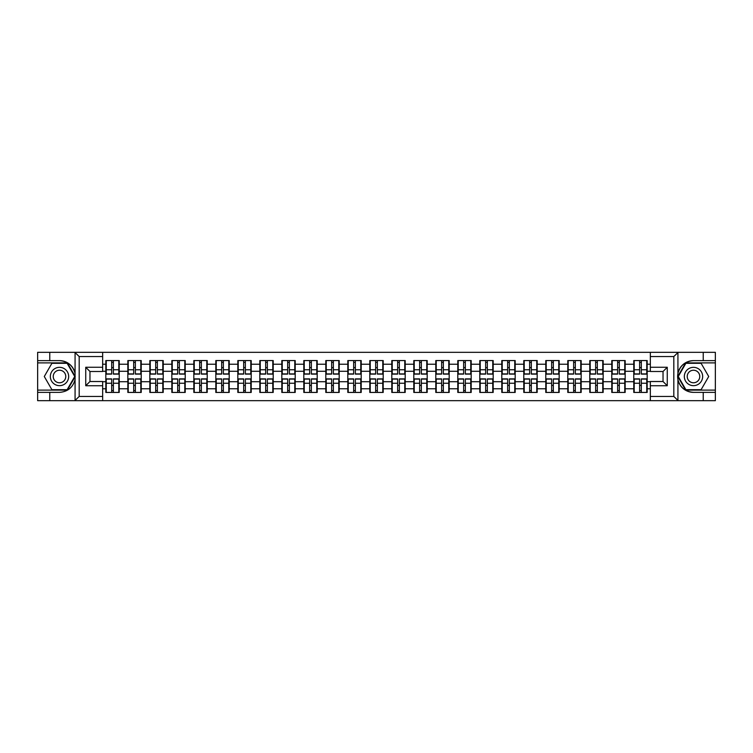 <?xml version="1.0" encoding="UTF-8"?>
<svg xmlns="http://www.w3.org/2000/svg" width="753" height="753" viewBox="0 0 753 753"><rect width="100%" height="100%" fill="white"/><g stroke="black" fill="none" stroke-linecap="round" stroke-linejoin="round"><path stroke-width="1.13" d="M673.333 400.681L715.35 400.681L715.35 362.89L685.635 362.89L677.785 376.5L685.635 390.11L715.35 390.11M102.653 400.681L650.347 400.681L650.347 381.507L663.035 381.507L663.035 371.493L650.347 371.493L650.347 352.319L102.653 352.319L102.653 371.493L89.965 371.493L89.965 381.507L102.653 381.507L102.653 400.681L74.82 400.681L79.178 396.454L102.653 396.454M74.82 400.681L37.65 400.681L37.65 392.36L49.773 392.36L49.773 400.681L79.667 400.681M650.347 364.236L647.175 364.236L647.175 360.565L633.772 360.565L633.772 371.285L625.169 371.285L625.169 381.715L633.772 381.715L633.772 371.285M650.347 388.764L647.175 388.764L647.175 392.435L633.772 392.435L633.772 388.764L625.169 388.764L625.169 392.435L611.775 392.435L611.775 388.764L603.172 388.764L603.172 392.435L589.778 392.435L589.778 388.764L581.175 388.764L581.175 392.435L567.781 392.435L567.781 388.764L559.178 388.764L559.178 392.435L545.784 392.435L545.784 388.764L537.181 388.764L537.181 392.435L523.787 392.435L523.787 388.764L515.184 388.764L515.184 392.435L501.79 392.435L501.79 388.764L493.187 388.764L493.187 392.435L479.793 392.435L479.793 388.764L471.19 388.764L471.19 392.435L457.796 392.435L457.796 388.764L449.193 388.764L449.193 392.435L435.799 392.435L435.799 388.764L427.196 388.764L427.196 392.435L413.802 392.435L413.802 388.764L405.199 388.764L405.199 392.435L391.795 392.435L391.795 388.764L383.202 388.764L383.202 392.435L369.798 392.435L369.798 388.764L361.205 388.764L361.205 392.435L347.801 392.435L347.801 388.764L339.198 388.764L339.198 392.435L325.804 392.435L325.804 388.764L317.201 388.764L317.201 392.435L303.807 392.435L303.807 388.764L295.204 388.764L295.204 392.435L281.81 392.435L281.81 388.764L273.207 388.764L273.207 392.435L259.813 392.435L259.813 388.764L251.21 388.764L251.21 392.435L237.816 392.435L237.816 388.764L229.213 388.764L229.213 392.435L215.819 392.435L215.819 388.764L207.216 388.764L207.216 392.435L193.822 392.435L193.822 388.764L185.219 388.764L185.219 392.435L171.825 392.435L171.825 388.764L163.222 388.764L163.222 392.435L149.828 392.435L149.828 388.764L141.225 388.764L141.225 392.435L127.831 392.435L127.831 388.764L119.228 388.764L119.228 392.435L105.825 392.435L105.825 388.764L102.653 388.764M102.653 364.236L105.825 364.236L105.825 371.285L102.653 371.285M633.772 364.236L625.169 364.236L625.169 360.565L611.775 360.565L611.775 364.236L603.172 364.236L603.172 360.565L589.778 360.565L589.778 364.236L581.175 364.236L581.175 360.565L567.781 360.565L567.781 364.236L559.178 364.236L559.178 360.565L545.784 360.565L545.784 364.236L537.181 364.236L537.181 360.565L523.787 360.565L523.787 364.236L515.184 364.236L515.184 360.565L501.79 360.565L501.79 364.236L493.187 364.236L493.187 360.565L479.793 360.565L479.793 364.236L471.19 364.236L471.19 360.565L457.796 360.565L457.796 364.236L449.193 364.236L449.193 360.565L435.799 360.565L435.799 364.236L427.196 364.236L427.196 360.565L413.802 360.565L413.802 364.236L405.199 364.236L405.199 360.565L391.795 360.565L391.795 364.236L383.202 364.236L383.202 360.565L369.798 360.565L369.798 364.236L361.205 364.236L361.205 360.565L347.801 360.565L347.801 364.236L339.198 364.236L339.198 360.565L325.804 360.565L325.804 364.236L317.201 364.236L317.201 360.565L303.807 360.565L303.807 364.236L295.204 364.236L295.204 360.565L281.81 360.565L281.81 364.236L273.207 364.236L273.207 360.565L259.813 360.565L259.813 364.236L251.21 364.236L251.21 360.565L237.816 360.565L237.816 364.236L229.213 364.236L229.213 360.565L215.819 360.565L215.819 364.236L207.216 364.236L207.216 360.565L193.822 360.565L193.822 364.236L185.219 364.236L185.219 360.565L171.825 360.565L171.825 364.236L163.222 364.236L163.222 360.565L149.828 360.565L149.828 364.236L141.225 364.236L141.225 360.565L127.831 360.565L127.831 364.236L119.228 364.236L119.228 360.565L105.825 360.565L105.825 364.236M633.772 381.715L633.772 388.764M625.169 381.715L625.169 388.764M625.169 364.236L625.169 371.285M603.172 381.715L611.775 381.715L611.775 371.285L603.172 371.285L603.172 388.764M611.775 381.715L611.775 388.764M611.775 364.236L611.775 371.285M603.172 364.236L603.172 371.285M581.175 381.715L589.778 381.715L589.778 371.285L581.175 371.285L581.175 388.764M589.778 381.715L589.778 388.764M589.778 364.236L589.778 371.285M581.175 364.236L581.175 371.285M559.178 381.715L567.781 381.715L567.781 371.285L559.178 371.285L559.178 388.764M567.781 381.715L567.781 388.764M567.781 364.236L567.781 371.285M559.178 364.236L559.178 371.285M537.181 381.715L545.784 381.715L545.784 371.285L537.181 371.285L537.181 388.764M545.784 381.715L545.784 388.764M545.784 364.236L545.784 371.285M537.181 364.236L537.181 371.285M515.184 381.715L523.787 381.715L523.787 371.285L515.184 371.285L515.184 388.764M523.787 381.715L523.787 388.764M523.787 364.236L523.787 371.285M515.184 364.236L515.184 371.285M493.187 381.715L501.79 381.715L501.79 371.285L493.187 371.285L493.187 388.764M501.79 381.715L501.79 388.764M501.79 364.236L501.79 371.285M493.187 364.236L493.187 371.285M471.19 381.715L479.793 381.715L479.793 371.285L471.19 371.285L471.19 388.764M479.793 381.715L479.793 388.764M479.793 364.236L479.793 371.285M471.19 364.236L471.19 371.285M449.193 381.715L457.796 381.715L457.796 371.285L449.193 371.285L449.193 388.764M457.796 381.715L457.796 388.764M457.796 364.236L457.796 371.285M449.193 364.236L449.193 371.285M427.196 381.715L435.799 381.715L435.799 371.285L427.196 371.285L427.196 388.764M435.799 381.715L435.799 388.764M435.799 364.236L435.799 371.285M427.196 364.236L427.196 371.285M405.199 381.715L413.802 381.715L413.802 371.285L405.199 371.285L405.199 388.764M413.802 381.715L413.802 388.764M413.802 364.236L413.802 371.285M405.199 364.236L405.199 371.285M383.202 381.715L391.795 381.715L391.795 371.285L383.202 371.285L383.202 388.764M391.795 381.715L391.795 388.764M391.795 364.236L391.795 371.285M383.202 364.236L383.202 371.285M361.205 381.715L369.798 381.715L369.798 371.285L361.205 371.285L361.205 388.764M369.798 381.715L369.798 388.764M369.798 364.236L369.798 371.285M361.205 364.236L361.205 371.285M339.198 381.715L347.801 381.715L347.801 371.285L339.198 371.285L339.198 388.764M347.801 381.715L347.801 388.764M347.801 364.236L347.801 371.285M339.198 364.236L339.198 371.285M317.201 381.715L325.804 381.715L325.804 371.285L317.201 371.285L317.201 388.764M325.804 381.715L325.804 388.764M325.804 364.236L325.804 371.285M317.201 364.236L317.201 371.285M295.204 381.715L303.807 381.715L303.807 371.285L295.204 371.285L295.204 388.764M303.807 381.715L303.807 388.764M303.807 364.236L303.807 371.285M295.204 364.236L295.204 371.285M273.207 381.715L281.81 381.715L281.81 371.285L273.207 371.285L273.207 388.764M281.81 381.715L281.81 388.764M281.81 364.236L281.81 371.285M273.207 364.236L273.207 371.285M251.21 381.715L259.813 381.715L259.813 371.285L251.21 371.285L251.21 388.764M259.813 381.715L259.813 388.764M259.813 364.236L259.813 371.285M251.21 364.236L251.21 371.285M229.213 381.715L237.816 381.715L237.816 371.285L229.213 371.285L229.213 388.764M237.816 381.715L237.816 388.764M237.816 364.236L237.816 371.285M229.213 364.236L229.213 371.285M207.216 381.715L215.819 381.715L215.819 371.285L207.216 371.285L207.216 388.764M215.819 381.715L215.819 388.764M215.819 364.236L215.819 371.285M207.216 364.236L207.216 371.285M185.219 381.715L193.822 381.715L193.822 371.285L185.219 371.285L185.219 388.764M193.822 381.715L193.822 388.764M193.822 364.236L193.822 371.285M185.219 364.236L185.219 371.285M163.222 381.715L171.825 381.715L171.825 371.285L163.222 371.285L163.222 388.764M171.825 381.715L171.825 388.764M171.825 364.236L171.825 371.285M163.222 364.236L163.222 371.285M141.225 381.715L149.828 381.715L149.828 371.285L141.225 371.285L141.225 388.764M149.828 381.715L149.828 388.764M149.828 364.236L149.828 371.285M141.225 364.236L141.225 371.285M119.228 381.715L127.831 381.715L127.831 371.285L119.228 371.285L119.228 388.764M127.831 381.715L127.831 388.764M127.831 364.236L127.831 371.285M119.228 364.236L119.228 371.285M102.653 381.715L105.825 381.715L105.825 371.285M105.825 381.715L105.825 388.764M79.667 352.319L37.65 352.319L37.65 390.11L67.365 390.11L75.215 376.5L67.365 362.89L37.65 362.89M650.347 371.285L647.175 371.285L647.175 381.715L650.347 381.715M647.175 381.715L647.175 388.764M647.175 364.236L647.175 371.285M118.805 360.565L118.805 374.1L113.374 374.1L113.374 360.565M111.679 360.565L111.679 374.1L106.248 374.1L106.248 360.565M111.679 362.4L113.374 362.4M113.374 367.615L111.679 367.615M106.248 392.435L106.248 378.9L111.679 378.9L111.679 392.435M113.374 392.435L113.374 378.9L118.805 378.9L118.805 392.435M113.374 390.6L111.679 390.6M111.679 385.385L113.374 385.385M54.922 368.565A9.168 9.168 0 0 0 51.571 381.084A9.168 9.168 0 0 0 64.09 384.435A9.168 9.168 0 0 0 67.441 371.916A9.168 9.168 0 0 0 54.922 368.565M56.371 371.069A6.278 6.278 0 0 0 54.075 379.634A6.278 6.278 0 0 0 62.64 381.931A6.278 6.278 0 0 0 64.937 373.366A6.278 6.278 0 0 0 56.371 371.069M74.735 376.5L67.121 389.687L51.891 389.687L44.286 376.5L51.891 363.313L67.121 363.313L74.735 376.5M698.078 368.565A9.168 9.168 0 0 0 685.559 371.916A9.168 9.168 0 0 0 688.91 384.435A9.168 9.168 0 0 0 701.429 381.084A9.168 9.168 0 0 0 698.078 368.565M696.629 371.069A6.278 6.278 0 0 0 688.063 373.366A6.278 6.278 0 0 0 690.36 381.931A6.278 6.278 0 0 0 698.925 379.634A6.278 6.278 0 0 0 696.629 371.069M701.109 389.687L685.879 389.687L678.265 376.5L685.879 363.313L701.109 363.313L708.714 376.5L701.109 389.687M49.773 392.36L59.506 392.36C67.695 391.748 72.881 387.484 75.074 379.568L75.074 373.432C72.881 365.516 67.695 361.252 59.506 360.64L37.65 360.64M37.65 392.36L37.65 390.11M102.653 356.546L79.178 356.546L74.82 352.319L49.773 352.319L49.773 360.64M74.82 352.319L102.653 352.319M59.506 360.64A15.86 15.86 0 0 1 75.074 373.432L75.074 352.442M89.965 371.493L85.738 367.266L102.653 367.266M102.653 385.734L85.738 385.734L89.965 381.507M650.347 352.319L678.18 352.319L673.822 356.546L650.347 356.546M703.227 360.64L703.227 352.319L715.35 352.319L715.35 360.64L693.494 360.64C685.305 361.252 680.119 365.516 677.926 373.432L677.926 379.568C680.119 387.484 685.305 391.748 693.494 392.36L715.35 392.36M678.18 352.319L703.227 352.319M715.35 360.64L715.35 362.89M650.347 396.454L673.822 396.454L678.18 400.681L703.227 400.681L703.227 392.36M678.18 400.681L650.347 400.681M693.494 392.36A15.86 15.86 0 0 1 677.634 376.5A15.86 15.86 0 0 1 693.494 360.64M663.035 381.507L667.262 385.734L650.347 385.734M650.347 367.266L667.262 367.266L663.035 371.493M140.802 360.565L140.802 374.1L135.371 374.1L135.371 360.565M133.676 360.565L133.676 374.1L128.245 374.1L128.245 360.565M133.676 362.4L135.371 362.4M135.371 367.615L133.676 367.615M162.799 360.565L162.799 374.1L157.368 374.1L157.368 360.565M155.673 360.565L155.673 374.1L150.252 374.1L150.252 360.565M155.673 362.4L157.368 362.4M157.368 367.615L155.673 367.615M184.796 360.565L184.796 374.1L179.365 374.1L179.365 360.565M177.67 360.565L177.67 374.1L172.249 374.1L172.249 360.565M177.67 362.4L179.365 362.4M179.365 367.615L177.67 367.615M206.793 360.565L206.793 374.1L201.362 374.1L201.362 360.565M199.667 360.565L199.667 374.1L194.246 374.1L194.246 360.565M199.667 362.4L201.362 362.4M201.362 367.615L199.667 367.615M228.79 360.565L228.79 374.1L223.359 374.1L223.359 360.565M221.674 360.565L221.674 374.1L216.243 374.1L216.243 360.565M221.674 362.4L223.359 362.4M223.359 367.615L221.674 367.615M128.245 392.435L128.245 378.9L133.676 378.9L133.676 392.435M135.371 392.435L135.371 378.9L140.802 378.9L140.802 392.435M135.371 390.6L133.676 390.6M133.676 385.385L135.371 385.385M150.252 392.435L150.252 378.9L155.673 378.9L155.673 392.435M157.368 392.435L157.368 378.9L162.799 378.9L162.799 392.435M157.368 390.6L155.673 390.6M155.673 385.385L157.368 385.385M172.249 392.435L172.249 378.9L177.67 378.9L177.67 392.435M179.365 392.435L179.365 378.9L184.796 378.9L184.796 392.435M179.365 390.6L177.67 390.6M177.67 385.385L179.365 385.385M194.246 392.435L194.246 378.9L199.667 378.9L199.667 392.435M201.362 392.435L201.362 378.9L206.793 378.9L206.793 392.435M201.362 390.6L199.667 390.6M199.667 385.385L201.362 385.385M216.243 392.435L216.243 378.9L221.674 378.9L221.674 392.435M223.359 392.435L223.359 378.9L228.79 378.9L228.79 392.435M223.359 390.6L221.674 390.6M221.674 385.385L223.359 385.385M250.787 360.565L250.787 374.1L245.356 374.1L245.356 360.565M243.671 360.565L243.671 374.1L238.24 374.1L238.24 360.565M243.671 362.4L245.356 362.4M245.356 367.615L243.671 367.615M238.24 392.435L238.24 378.9L243.671 378.9L243.671 392.435M245.356 392.435L245.356 378.9L250.787 378.9L250.787 392.435M245.356 390.6L243.671 390.6M243.671 385.385L245.356 385.385M272.784 360.565L272.784 374.1L267.353 374.1L267.353 360.565M265.668 360.565L265.668 374.1L260.237 374.1L260.237 360.565M265.668 362.4L267.353 362.4M267.353 367.615L265.668 367.615M260.237 392.435L260.237 378.9L265.668 378.9L265.668 392.435M267.353 392.435L267.353 378.9L272.784 378.9L272.784 392.435M267.353 390.6L265.668 390.6M265.668 385.385L267.353 385.385M294.781 360.565L294.781 374.1L289.359 374.1L289.359 360.565M287.665 360.565L287.665 374.1L282.234 374.1L282.234 360.565M287.665 362.4L289.359 362.4M289.359 367.615L287.665 367.615M282.234 392.435L282.234 378.9L287.665 378.9L287.665 392.435M289.359 392.435L289.359 378.9L294.781 378.9L294.781 392.435M289.359 390.6L287.665 390.6M287.665 385.385L289.359 385.385M316.778 360.565L316.778 374.1L311.356 374.1L311.356 360.565M309.662 360.565L309.662 374.1L304.231 374.1L304.231 360.565M309.662 362.4L311.356 362.4M311.356 367.615L309.662 367.615M304.231 392.435L304.231 378.9L309.662 378.9L309.662 392.435M311.356 392.435L311.356 378.9L316.778 378.9L316.778 392.435M311.356 390.6L309.662 390.6M309.662 385.385L311.356 385.385M338.784 360.565L338.784 374.1L333.353 374.1L333.353 360.565M331.659 360.565L331.659 374.1L326.228 374.1L326.228 360.565M331.659 362.4L333.353 362.4M333.353 367.615L331.659 367.615M326.228 392.435L326.228 378.9L331.659 378.9L331.659 392.435M333.353 392.435L333.353 378.9L338.784 378.9L338.784 392.435M333.353 390.6L331.659 390.6M331.659 385.385L333.353 385.385M360.781 360.565L360.781 374.1L355.35 374.1L355.35 360.565M353.656 360.565L353.656 374.1L348.225 374.1L348.225 360.565M353.656 362.4L355.35 362.4M355.35 367.615L353.656 367.615M348.225 392.435L348.225 378.9L353.656 378.9L353.656 392.435M355.35 392.435L355.35 378.9L360.781 378.9L360.781 392.435M355.35 390.6L353.656 390.6M353.656 385.385L355.35 385.385M382.778 360.565L382.778 374.1L377.347 374.1L377.347 360.565M375.653 360.565L375.653 374.1L370.222 374.1L370.222 360.565M375.653 362.4L377.347 362.4M377.347 367.615L375.653 367.615M370.222 392.435L370.222 378.9L375.653 378.9L375.653 392.435M377.347 392.435L377.347 378.9L382.778 378.9L382.778 392.435M377.347 390.6L375.653 390.6M375.653 385.385L377.347 385.385M404.775 360.565L404.775 374.1L399.344 374.1L399.344 360.565M397.65 360.565L397.65 374.1L392.219 374.1L392.219 360.565M397.65 362.4L399.344 362.4M399.344 367.615L397.65 367.615M392.219 392.435L392.219 378.9L397.65 378.9L397.65 392.435M399.344 392.435L399.344 378.9L404.775 378.9L404.775 392.435M399.344 390.6L397.65 390.6M397.65 385.385L399.344 385.385M426.772 360.565L426.772 374.1L421.341 374.1L421.341 360.565M419.647 360.565L419.647 374.1L414.216 374.1L414.216 360.565M419.647 362.4L421.341 362.4M421.341 367.615L419.647 367.615M414.216 392.435L414.216 378.9L419.647 378.9L419.647 392.435M421.341 392.435L421.341 378.9L426.772 378.9L426.772 392.435M421.341 390.6L419.647 390.6M419.647 385.385L421.341 385.385M448.769 360.565L448.769 374.1L443.338 374.1L443.338 360.565M441.644 360.565L441.644 374.1L436.222 374.1L436.222 360.565M441.644 362.4L443.338 362.4M443.338 367.615L441.644 367.615M436.222 392.435L436.222 378.9L441.644 378.9L441.644 392.435M443.338 392.435L443.338 378.9L448.769 378.9L448.769 392.435M443.338 390.6L441.644 390.6M441.644 385.385L443.338 385.385M470.766 360.565L470.766 374.1L465.335 374.1L465.335 360.565M463.641 360.565L463.641 374.1L458.219 374.1L458.219 360.565M463.641 362.4L465.335 362.4M465.335 367.615L463.641 367.615M458.219 392.435L458.219 378.9L463.641 378.9L463.641 392.435M465.335 392.435L465.335 378.9L470.766 378.9L470.766 392.435M465.335 390.6L463.641 390.6M463.641 385.385L465.335 385.385M492.763 360.565L492.763 374.1L487.332 374.1L487.332 360.565M485.647 360.565L485.647 374.1L480.216 374.1L480.216 360.565M485.647 362.4L487.332 362.4M487.332 367.615L485.647 367.615M480.216 392.435L480.216 378.9L485.647 378.9L485.647 392.435M487.332 392.435L487.332 378.9L492.763 378.9L492.763 392.435M487.332 390.6L485.647 390.6M485.647 385.385L487.332 385.385M514.76 360.565L514.76 374.1L509.329 374.1L509.329 360.565M507.644 360.565L507.644 374.1L502.213 374.1L502.213 360.565M507.644 362.4L509.329 362.4M509.329 367.615L507.644 367.615M502.213 392.435L502.213 378.9L507.644 378.9L507.644 392.435M509.329 392.435L509.329 378.9L514.76 378.9L514.76 392.435M509.329 390.6L507.644 390.6M507.644 385.385L509.329 385.385M536.757 360.565L536.757 374.1L531.326 374.1L531.326 360.565M529.641 360.565L529.641 374.1L524.21 374.1L524.21 360.565M529.641 362.4L531.326 362.4M531.326 367.615L529.641 367.615M524.21 392.435L524.21 378.9L529.641 378.9L529.641 392.435M531.326 392.435L531.326 378.9L536.757 378.9L536.757 392.435M531.326 390.6L529.641 390.6M529.641 385.385L531.326 385.385M558.754 360.565L558.754 374.1L553.333 374.1L553.333 360.565M551.638 360.565L551.638 374.1L546.207 374.1L546.207 360.565M551.638 362.4L553.333 362.4M553.333 367.615L551.638 367.615M546.207 392.435L546.207 378.9L551.638 378.9L551.638 392.435M553.333 392.435L553.333 378.9L558.754 378.9L558.754 392.435M553.333 390.6L551.638 390.6M551.638 385.385L553.333 385.385M580.751 360.565L580.751 374.1L575.33 374.1L575.33 360.565M573.635 360.565L573.635 374.1L568.204 374.1L568.204 360.565M573.635 362.4L575.33 362.4M575.33 367.615L573.635 367.615M568.204 392.435L568.204 378.9L573.635 378.9L573.635 392.435M575.33 392.435L575.33 378.9L580.751 378.9L580.751 392.435M575.33 390.6L573.635 390.6M573.635 385.385L575.33 385.385M602.748 360.565L602.748 374.1L597.327 374.1L597.327 360.565M595.632 360.565L595.632 374.1L590.201 374.1L590.201 360.565M595.632 362.4L597.327 362.4M597.327 367.615L595.632 367.615M590.201 392.435L590.201 378.9L595.632 378.9L595.632 392.435M597.327 392.435L597.327 378.9L602.748 378.9L602.748 392.435M597.327 390.6L595.632 390.6M595.632 385.385L597.327 385.385M624.755 360.565L624.755 374.1L619.324 374.1L619.324 360.565M617.629 360.565L617.629 374.1L612.198 374.1L612.198 360.565M617.629 362.4L619.324 362.4M619.324 367.615L617.629 367.615M612.198 392.435L612.198 378.9L617.629 378.9L617.629 392.435M619.324 392.435L619.324 378.9L624.755 378.9L624.755 392.435M619.324 390.6L617.629 390.6M617.629 385.385L619.324 385.385M646.752 360.565L646.752 374.1L641.321 374.1L641.321 360.565M639.626 360.565L639.626 374.1L634.195 374.1L634.195 360.565M639.626 362.4L641.321 362.4M641.321 367.615L639.626 367.615M634.195 392.435L634.195 378.9L639.626 378.9L639.626 392.435M641.321 392.435L641.321 378.9L646.752 378.9L646.752 392.435M641.321 390.6L639.626 390.6M639.626 385.385L641.321 385.385M111.679 369.751L106.248 369.751M111.679 373.921L106.248 373.921M118.805 369.751L113.374 369.751M118.805 373.921L113.374 373.921M113.374 383.249L118.805 383.249M113.374 379.079L118.805 379.079M106.248 383.249L111.679 383.249M106.248 379.079L111.679 379.079M75.074 400.558L75.074 379.568M79.178 356.546L79.178 396.454M85.738 385.734L85.738 367.266M677.926 352.442L677.926 373.432M677.926 379.568L677.926 400.558M673.822 396.454L673.822 356.546M667.262 367.266L667.262 385.734M133.676 369.751L128.245 369.751M133.676 373.921L128.245 373.921M140.802 369.751L135.371 369.751M140.802 373.921L135.371 373.921M155.673 369.751L150.252 369.751M155.673 373.921L150.252 373.921M162.799 369.751L157.368 369.751M162.799 373.921L157.368 373.921M177.67 369.751L172.249 369.751M177.67 373.921L172.249 373.921M184.796 369.751L179.365 369.751M184.796 373.921L179.365 373.921M199.667 369.751L194.246 369.751M199.667 373.921L194.246 373.921M206.793 369.751L201.362 369.751M206.793 373.921L201.362 373.921M221.674 369.751L216.243 369.751M221.674 373.921L216.243 373.921M228.79 369.751L223.359 369.751M228.79 373.921L223.359 373.921M135.371 383.249L140.802 383.249M135.371 379.079L140.802 379.079M128.245 383.249L133.676 383.249M128.245 379.079L133.676 379.079M157.368 383.249L162.799 383.249M157.368 379.079L162.799 379.079M150.252 383.249L155.673 383.249M150.252 379.079L155.673 379.079M179.365 383.249L184.796 383.249M179.365 379.079L184.796 379.079M172.249 383.249L177.67 383.249M172.249 379.079L177.67 379.079M201.362 383.249L206.793 383.249M201.362 379.079L206.793 379.079M194.246 383.249L199.667 383.249M194.246 379.079L199.667 379.079M223.359 383.249L228.79 383.249M223.359 379.079L228.79 379.079M216.243 383.249L221.674 383.249M216.243 379.079L221.674 379.079M243.671 369.751L238.24 369.751M243.671 373.921L238.24 373.921M250.787 369.751L245.356 369.751M250.787 373.921L245.356 373.921M245.356 383.249L250.787 383.249M245.356 379.079L250.787 379.079M238.24 383.249L243.671 383.249M238.24 379.079L243.671 379.079M265.668 369.751L260.237 369.751M265.668 373.921L260.237 373.921M272.784 369.751L267.353 369.751M272.784 373.921L267.353 373.921M267.353 383.249L272.784 383.249M267.353 379.079L272.784 379.079M260.237 383.249L265.668 383.249M260.237 379.079L265.668 379.079M287.665 369.751L282.234 369.751M287.665 373.921L282.234 373.921M294.781 369.751L289.359 369.751M294.781 373.921L289.359 373.921M289.359 383.249L294.781 383.249M289.359 379.079L294.781 379.079M282.234 383.249L287.665 383.249M282.234 379.079L287.665 379.079M309.662 369.751L304.231 369.751M309.662 373.921L304.231 373.921M316.778 369.751L311.356 369.751M316.778 373.921L311.356 373.921M311.356 383.249L316.778 383.249M311.356 379.079L316.778 379.079M304.231 383.249L309.662 383.249M304.231 379.079L309.662 379.079M331.659 369.751L326.228 369.751M331.659 373.921L326.228 373.921M338.784 369.751L333.353 369.751M338.784 373.921L333.353 373.921M333.353 383.249L338.784 383.249M333.353 379.079L338.784 379.079M326.228 383.249L331.659 383.249M326.228 379.079L331.659 379.079M353.656 369.751L348.225 369.751M353.656 373.921L348.225 373.921M360.781 369.751L355.35 369.751M360.781 373.921L355.35 373.921M355.35 383.249L360.781 383.249M355.35 379.079L360.781 379.079M348.225 383.249L353.656 383.249M348.225 379.079L353.656 379.079M375.653 369.751L370.222 369.751M375.653 373.921L370.222 373.921M382.778 369.751L377.347 369.751M382.778 373.921L377.347 373.921M377.347 383.249L382.778 383.249M377.347 379.079L382.778 379.079M370.222 383.249L375.653 383.249M370.222 379.079L375.653 379.079M397.65 369.751L392.219 369.751M397.65 373.921L392.219 373.921M404.775 369.751L399.344 369.751M404.775 373.921L399.344 373.921M399.344 383.249L404.775 383.249M399.344 379.079L404.775 379.079M392.219 383.249L397.65 383.249M392.219 379.079L397.65 379.079M419.647 369.751L414.216 369.751M419.647 373.921L414.216 373.921M426.772 369.751L421.341 369.751M426.772 373.921L421.341 373.921M421.341 383.249L426.772 383.249M421.341 379.079L426.772 379.079M414.216 383.249L419.647 383.249M414.216 379.079L419.647 379.079M441.644 369.751L436.222 369.751M441.644 373.921L436.222 373.921M448.769 369.751L443.338 369.751M448.769 373.921L443.338 373.921M443.338 383.249L448.769 383.249M443.338 379.079L448.769 379.079M436.222 383.249L441.644 383.249M436.222 379.079L441.644 379.079M463.641 369.751L458.219 369.751M463.641 373.921L458.219 373.921M470.766 369.751L465.335 369.751M470.766 373.921L465.335 373.921M465.335 383.249L470.766 383.249M465.335 379.079L470.766 379.079M458.219 383.249L463.641 383.249M458.219 379.079L463.641 379.079M485.647 369.751L480.216 369.751M485.647 373.921L480.216 373.921M492.763 369.751L487.332 369.751M492.763 373.921L487.332 373.921M487.332 383.249L492.763 383.249M487.332 379.079L492.763 379.079M480.216 383.249L485.647 383.249M480.216 379.079L485.647 379.079M507.644 369.751L502.213 369.751M507.644 373.921L502.213 373.921M514.76 369.751L509.329 369.751M514.76 373.921L509.329 373.921M509.329 383.249L514.76 383.249M509.329 379.079L514.76 379.079M502.213 383.249L507.644 383.249M502.213 379.079L507.644 379.079M529.641 369.751L524.21 369.751M529.641 373.921L524.21 373.921M536.757 369.751L531.326 369.751M536.757 373.921L531.326 373.921M531.326 383.249L536.757 383.249M531.326 379.079L536.757 379.079M524.21 383.249L529.641 383.249M524.21 379.079L529.641 379.079M551.638 369.751L546.207 369.751M551.638 373.921L546.207 373.921M558.754 369.751L553.333 369.751M558.754 373.921L553.333 373.921M553.333 383.249L558.754 383.249M553.333 379.079L558.754 379.079M546.207 383.249L551.638 383.249M546.207 379.079L551.638 379.079M573.635 369.751L568.204 369.751M573.635 373.921L568.204 373.921M580.751 369.751L575.33 369.751M580.751 373.921L575.33 373.921M575.33 383.249L580.751 383.249M575.33 379.079L580.751 379.079M568.204 383.249L573.635 383.249M568.204 379.079L573.635 379.079M595.632 369.751L590.201 369.751M595.632 373.921L590.201 373.921M602.748 369.751L597.327 369.751M602.748 373.921L597.327 373.921M597.327 383.249L602.748 383.249M597.327 379.079L602.748 379.079M590.201 383.249L595.632 383.249M590.201 379.079L595.632 379.079M617.629 369.751L612.198 369.751M617.629 373.921L612.198 373.921M624.755 369.751L619.324 369.751M624.755 373.921L619.324 373.921M619.324 383.249L624.755 383.249M619.324 379.079L624.755 379.079M612.198 383.249L617.629 383.249M612.198 379.079L617.629 379.079M639.626 369.751L634.195 369.751M639.626 373.921L634.195 373.921M646.752 369.751L641.321 369.751M646.752 373.921L641.321 373.921M641.321 383.249L646.752 383.249M641.321 379.079L646.752 379.079M634.195 383.249L639.626 383.249M634.195 379.079L639.626 379.079"/></g></svg>
